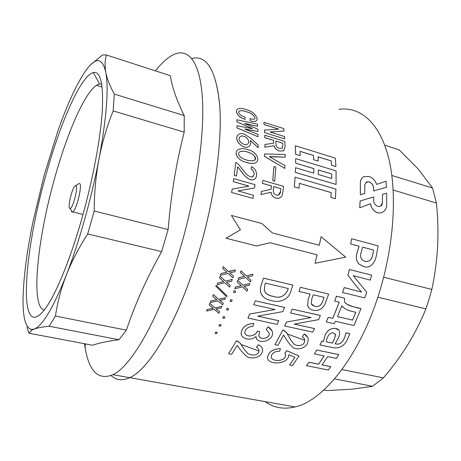 <?xml version="1.0" encoding="UTF-8"?>
<svg xmlns="http://www.w3.org/2000/svg" width="461" height="461" viewBox="0 0 461 461"><rect width="100%" height="100%" fill="white"/><g stroke="black" fill="none" stroke-linecap="round" stroke-linejoin="round"><path stroke-width="0.69" d="M239.265 152.147L239.697 151.819C242.682 150.822 245.886 151.139 249.309 152.758C253.827 154.205 255.688 156.659 254.893 160.111M249.338 152.729C245.915 151.104 242.711 150.793 239.726 151.784C236.372 154.279 241.633 158.786 244.843 159.385C248.151 160.791 251.303 161.16 254.305 160.497C257.906 158.135 252.663 153.53 249.338 152.729L249.309 152.758M237.455 150.148C233.329 154.521 239.968 161.154 245.292 162.059C248.917 163.517 252.282 163.805 255.377 162.929L256.379 162.289M248.727 150.027C254.726 150.77 261.473 159.662 255.406 162.9C252.311 163.782 248.952 163.494 245.321 162.036C239.547 161.258 232.857 153.363 238.124 149.6C241.247 148.217 244.779 148.361 248.727 150.027M240.043 136.75C236.499 139.988 243.685 146.27 247.413 144.247L247.54 144.16C251.533 140.974 244.399 134.168 240.509 136.416L240.481 136.45C244.174 134.324 251.222 140.513 247.764 143.953M347.888 275.234L356.877 286.777L361.574 292.107L344.206 287.606L342.592 292.556L364.812 297.898L366.691 292.165L353.218 275.632L370.269 280.121L371.612 275.148L349.426 269.529L347.859 275.223L356.843 286.765L361.545 292.095L344.177 287.589L342.592 292.556M339.019 109.315C359.459 106.508 378.637 121.508 387.949 155.34C397.169 189.148 394.743 241.161 380.158 289.71C361.257 353.76 324.106 400.742 295.092 406.925C283.676 409.616 273.69 407.847 265.138 401.629M383.644 277.205L431.819 289.439L429.053 299.241L425.889 308.864L377.807 297.195M308.922 307.873L307.654 305.608L308.236 299.137L310.092 294.049M298.947 291.421L300.347 287.284L298.947 291.421L310.12 294.06L308.236 299.137M300.347 287.284L328.653 294.032L325.357 303.142C322.919 308.835 318.903 311.204 313.296 310.241C310.489 309.688 308.622 308.15 307.683 305.637L308.265 299.16M290.563 312.984L292.153 309.106L290.563 312.984L311.094 317.583L286.488 322.06L284.627 325.99L312.765 332.122L314.483 328.532L294.187 324.095M286.488 322.06L311.06 317.577M292.153 309.106L320.378 315.491L318.62 319.629L294.176 324.118L314.506 328.566M282.852 330.07L286.235 332.162L287.399 333.983L304.692 340.281C304.75 339.089 303.955 337.907 302.295 336.726L304.254 333.995C306.525 335.285 307.89 337.049 308.346 339.284L307.643 342.892C305.643 348.718 296.175 350.694 292.424 346.977C289.047 343.635 286.114 339.659 283.613 335.061L277.948 345.306L274.975 344.695L282.829 330.03L283.498 330.174C288.465 333.055 288.684 338.466 292.666 342.235C294.026 346.776 305.096 347.116 304.675 340.241L304.318 338.864M302.295 336.726L304.231 333.954L307.815 337.515M282.829 330.03L274.975 344.695M271.327 357.333C272.393 362.15 285.515 361.286 285.595 355.368L285.371 353.973M289.566 365.008L294.907 357.333L288.788 354.665C289.347 364.501 266.873 365.861 267.547 357.171C268.682 351.847 272.958 349.017 280.38 348.689L279.741 351.224C274.773 351.259 271.944 353.034 271.258 356.555C270.861 362.11 285.48 361.781 285.607 355.414L284.956 352.832L286.667 350.677L299.028 355.978L292.441 365.579L289.566 365.008L294.873 357.321M267.657 358.543L267.536 357.125C268.671 351.801 272.947 348.971 280.363 348.643L280.38 348.689M262.326 295.899L260.701 292.545C260.137 289.894 260.379 287.157 261.433 284.328L263.542 278.121L292.879 285.111L290.787 291.243C288.632 300.157 278.588 303.102 271.42 300.509C266.106 299.777 262.54 297.132 260.724 292.568C260.16 289.923 260.402 287.186 261.456 284.351L261.433 284.328M253.734 304.738L255.308 300.779L253.734 304.738L275.033 309.51L249.741 314.016L247.926 318.038L277.101 324.394L278.784 320.723L257.734 316.119M249.741 314.016L275.004 309.504M255.308 300.779L284.575 307.395L282.847 311.624L257.722 316.148L278.807 320.758M244.906 333.257C246.716 337.919 255.394 336.127 257.469 331.131L259.693 331.638L258.903 335.164C258.661 340.541 269.962 338.916 269.282 333.297L266.181 329.494L268.054 326.861L272.076 330.865M259.094 336.213C260.494 340.575 269.91 338.144 269.264 333.257L269.282 333.297M256.328 337.7L255.976 336.536C250.571 341.434 240.821 338.789 241.143 333.113C242.163 327.045 246.364 323.841 253.746 323.484L253.729 323.449C246.347 323.801 242.146 327.01 241.132 333.067L241.143 333.113M241.38 334.674L241.132 333.067M236.453 340.91L239.939 342.846L241.143 344.494L258.961 351.046C259.209 349.72 258.373 348.447 256.454 347.225L258.465 344.805C261.128 346.142 262.545 347.992 262.718 350.354L261.975 352.832C259.964 357.967 250.323 359.465 246.428 356.134C242.924 353.132 239.87 349.553 237.271 345.398L231.595 354.359L228.541 353.76L236.441 340.863L237.127 341.002C242.198 343.624 242.353 348.291 246.405 351.72C247.874 355.529 258.223 356.964 258.949 351L258.834 349.922M256.454 347.225L258.454 344.759C260.54 345.854 261.911 347.277 262.557 349.023M236.441 340.863L228.541 353.76M241.495 273.627L240.4 272.647L241.005 270.878L240.423 272.67L244.566 276.375L238.723 277.683L238.147 279.47L245.713 277.522L250.381 281.948L250.98 280.19L247.327 277.026L250.98 280.19M238.723 277.683L244.543 276.352M246.232 275.874L252.997 274.145L252.415 275.926L247.327 277.026M237.231 282.097L237.818 280.323L237.231 282.097L241.328 285.722L235.456 286.996L234.845 288.736L242.457 286.84L247.073 291.162L247.701 289.45L244.094 286.362L247.701 289.45M235.456 286.996L241.305 285.699M237.818 280.323L243.01 285.232L249.799 283.521L249.211 285.284L244.088 286.362M234.084 290.707L233.491 292.36L235.052 292.718L235.669 291.093L234.084 290.707L235.669 291.093M230.615 299.65L229.999 301.252L231.56 301.603L232.2 300.03L230.615 299.65L232.2 300.03M227.037 308.282L226.397 309.838L227.953 310.178L228.61 308.663L227.037 308.282L228.61 308.663M223.355 316.58L222.698 318.067L224.248 318.401L224.922 316.949L223.355 316.58L224.922 316.949M219.586 324.504L218.917 325.927L220.462 326.25L221.147 324.867L219.586 324.504L221.147 324.867M215.754 332.024L215.074 333.378L216.618 333.695L217.31 332.387L215.754 332.024L217.31 332.387M222.698 268.446L223.274 266.637L222.698 268.446L226.927 272.192L221.003 273.511L220.421 275.309L228.097 273.356L232.868 277.833L233.468 276.064L229.739 272.86L233.468 276.064M221.003 273.511L226.904 272.174M228.379 271.471L235.479 269.962L234.897 271.754L229.739 272.86M219.517 277.966L220.104 276.174L219.517 277.966L223.706 281.631L217.748 282.91L217.143 284.673L224.859 282.766L229.578 287.14L230.206 285.411L226.518 282.282L230.206 285.411M217.748 282.91L223.677 281.608M220.104 276.174L225.406 281.141L232.292 279.429L231.704 281.204L226.512 282.282M215.696 286.056L216.37 285.411L227.146 296.031L226.443 296.63L215.696 286.056L216.37 285.411M212.746 296.279L213.385 294.579L212.746 296.279L216.854 299.742L210.856 300.912L210.204 302.572L217.99 300.814L222.605 304.934L223.262 303.286L219.672 300.365L223.28 303.321M210.856 300.912L216.82 299.713M213.385 294.579L218.577 299.275L225.533 297.685L224.893 299.368L219.655 300.365M209.196 304.986L209.853 303.344L209.196 304.986L213.264 308.34L207.254 309.44L206.586 311.037L214.388 309.371L218.958 313.353L219.638 311.769L216.082 308.945M207.254 309.44L213.23 308.305M209.853 303.344L214.993 307.89L221.972 306.375L221.309 308L216.059 308.945L219.649 311.803M344.396 298.1L336.438 296.198L334.698 301.062L339.25 302.151L332.796 318.378L328.284 317.358L326.273 321.951L334.26 323.737L335.354 321.294L354.031 325.495L360.992 308.582C355.494 306.945 348.199 306.623 344.592 302.036L344.396 298.1L336.467 296.221L334.726 301.085M360.992 308.582L360.963 308.559C355.535 307.671 350.475 306.006 345.796 303.563M339.215 302.139L332.773 318.349L328.255 317.329L326.273 321.951M324.146 355.892L318.614 364.19L308.893 362.237L306.479 365.636L328.301 370.022L330.744 366.628L322.083 364.887M330.762 366.674L322.055 364.922L327.633 356.612L336.374 358.41L338.737 354.578L316.747 350.003L314.425 353.892L324.187 355.904L318.626 364.236L308.91 362.283L306.496 365.682M339.031 330.278L335.475 328.365C330.744 328.128 327.322 330.324 325.201 334.951L323.317 341.474L321.951 341.169L319.922 344.92L333.182 347.715C339.031 348.602 343.52 346.384 346.649 341.054L349.824 333.614L346.159 332.779C344.69 337.164 342.817 344.753 336.53 344.05L335.193 343.762M200.812 245.442C181.092 315.918 150.28 369.14 129.708 377.663C122.298 381.028 116.097 380.325 111.113 375.559C116.097 380.325 122.298 381.028 129.708 377.663C149.514 369.296 178.735 320.205 198.535 253.256C214.302 200.523 222.208 143.602 219.851 107.021C216.393 70.689 207.041 54.525 191.788 58.518C206.614 54.611 215.909 69.888 219.661 104.336C222.386 139.084 215.518 193.493 200.812 245.442M371.612 275.148L349.392 269.518L347.859 275.223M351.616 238.758L350.642 243.955L359.079 246.209L356.808 253.562C355.754 258.143 356.566 261.692 359.246 264.216L363.637 266.516C371.007 269.236 375.727 261.508 376.666 253.878L378.106 245.897L351.616 238.758L350.677 243.955L359.113 246.209L356.843 253.562C355.788 258.148 356.601 261.698 359.28 264.228L363.349 266.481M363.62 266.516L364.495 266.712M360.15 200.961L359.753 207.761L370.506 203.745L370.558 204.171C371.549 208.412 373.848 211.265 377.461 212.74L379.743 213.017C383.944 212.388 386.266 209.738 386.698 205.064L386.658 193.147L382.434 194.369L382.417 202.978C382.215 205.024 381.195 206.2 379.345 206.505L377.732 206.39C375.225 205.254 373.854 203.243 373.617 200.362L373.675 196.933L360.11 200.979L359.718 207.778L370.465 203.762L370.523 204.194C371.508 208.43 373.813 211.282 377.421 212.757L379.703 213.034L382.175 212.423M382.434 194.369L382.376 203.001L380.544 206.13M365.878 182.337L369.134 181.865C371.675 182.982 373.145 184.907 373.543 187.633L373.612 190.946L386.416 187.333L373.612 190.946M362.726 177.376C361.205 178.638 360.41 180.464 360.335 182.85L360.329 194.773L364.801 193.459L364.76 184.93L366.489 181.968L369.169 181.836C371.716 182.954 373.185 184.878 373.583 187.61L373.646 190.923M231.399 215.443L240.388 229.843L226.011 238.239L256.598 245.99L270.106 242.745L317.133 254.818L314.972 263.3L345.681 257.14L321.087 236.724L319.335 245.24L272.388 232.943L261.842 223.516L231.399 215.443L240.417 229.849L226.034 238.245M321.087 236.724L319.306 245.235M270.1 242.745L317.105 254.812L314.972 263.3M299.402 183.369L331.2 192.612L330.871 197.446L335.383 198.72L330.871 197.446M294.325 186.918L299.005 188.238L294.325 186.918L295.103 177.157L294.36 186.901M295.322 172.42L336.086 184.435L336.069 170.847L295.674 158.624L295.645 163.125L313.855 168.593L313.803 173.157L295.536 167.718L295.322 172.42L295.536 167.718M295.674 158.624L295.61 163.154L313.82 168.622L313.768 173.146M300.053 151.358L313.526 155.495L313.699 159.771L318.211 161.102L313.699 159.771M295.593 154.251L300.186 155.611L295.593 154.251L295.317 145.745L295.628 154.222M331.482 165.188L335.873 166.53L331.482 165.188L331.286 160.901L331.517 165.159M318.027 156.873L331.252 160.935M271.051 189.281L271.477 185.927L271.08 189.275L261.41 191.424L260.961 194.577L271.051 192.249C271.5 195.337 273.125 197.279 275.926 198.08L277.343 198.345L275.926 198.08M271.448 185.944L262.442 183.374L262.805 180.407L262.442 183.374M279.718 198.057L277.315 198.363M274.721 181.213L275.834 167.101L273.915 166.536L272.756 180.677L274.721 181.213L272.756 180.677M264.51 153.968L285.198 154.441L285.18 157.166L269.512 156.769L284.967 165.557L284.835 168.421L264.389 156.342L264.51 153.968L264.389 156.342M285.18 157.166L269.524 156.567M273.655 143.204L273.615 140.398L273.69 143.198L264.925 144.46L264.879 147.186L274.053 145.745C274.877 148.419 276.663 150.182 279.395 151.029L283.619 150.845L279.395 151.029M273.586 140.438L264.816 137.73L264.77 135.252L264.816 137.73M283.936 150.568L283.59 150.874M278.588 129.178L264.528 130.083L264.631 132.682L284.702 138.922L264.631 132.682M278.582 129.12L264.095 124.562L263.923 122.303L264.095 124.562M263.923 122.303L283.809 128.584L284.039 131.028L270.083 131.95M248.767 186.181L232.171 189.114L231.595 192.485L253.008 198.403L231.595 192.485M248.784 186.06L233.272 181.686L233.727 178.638L233.272 181.686M233.727 178.638L255.031 184.682L254.57 187.961L238.072 190.906M252.962 176.678C254.91 173.964 254.27 171.377 251.049 168.905L251.666 166.611C254.818 168.467 256.46 171.1 256.593 174.506C256.61 177.508 255.279 179.312 252.599 179.923C245.897 179.704 242.181 171.913 237.628 166.796L236.545 176.05L234.257 175.428L235.727 162.508L234.257 175.428M254.311 179.352L252.57 179.94C245.892 179.732 242.169 171.959 237.622 166.853M245.137 119.278C240.354 117.912 237.427 115.359 236.355 111.62L236.775 109.706C238.637 107.983 241.581 107.897 245.609 109.436C251.47 110.871 255.336 113.832 257.221 118.327L256.748 120.338C255.296 121.721 253.101 121.86 250.156 120.759L249.995 118.621C252.034 119.405 253.619 119.434 254.743 118.702L254.979 117.613C253.279 114.547 250.323 112.565 246.099 111.671C242.982 110.398 240.567 110.288 238.861 111.343L238.637 112.346C239.714 114.772 241.829 116.339 244.981 117.042L245.108 119.318C240.325 117.953 237.398 115.4 236.326 111.666L236.735 109.77M256.8 120.269L256.719 120.379C255.285 121.762 253.089 121.9 250.127 120.799L249.995 118.621M254.749 118.696L254.95 117.659C253.25 114.593 250.294 112.611 246.07 111.712C242.953 110.444 240.544 110.335 238.833 111.383L238.861 111.343M237.029 125.79L252.467 128.717L236.931 121.842L236.856 119.808L257.497 124.124L257.641 126.314L244.653 123.548L257.797 129.155L257.889 131.431L244.826 129.155L257.981 134.382L258.027 136.738L237.023 127.951L237.029 125.79L237.023 127.951M252.426 128.55L236.902 121.883L236.856 119.808M257.641 126.314L244.647 123.392M257.889 131.431L244.826 128.982M258.218 147.716L250.311 140.53C251.055 143.071 250.611 145.008 248.98 146.339C243.345 150.476 232.84 139.308 238.239 134.664C239.812 133.385 241.921 133.241 244.566 134.226L250.577 138.156L258.269 145.1L258.183 147.75L250.323 140.605M249.58 145.809L248.952 146.368C243.541 150.361 233.174 139.971 237.911 135.015M323.904 389.954L327.212 390.576L352.181 389.159L372.586 386.295L334.571 378.884M341.97 369.555L383.425 377.87L372.586 386.295M391.879 175.462L432.556 188.036L436.434 203.059L393.216 190.024M432.556 188.036L418.334 169.158L399.065 149.837L384.722 145.192M383.425 377.87C392.42 367.371 400.488 356.388 407.633 344.914C414.698 333.453 420.784 321.432 425.889 308.864M431.819 289.439C434.89 275.217 436.821 260.909 437.598 246.526C438.307 232.154 437.921 217.661 436.434 203.059M258.027 136.738L237.058 127.916M235.755 162.479L236.257 162.629C242.054 166.254 244.9 176.211 252.029 177.053C255.094 174.754 254.777 172.028 251.078 168.882L251.666 166.611M236.545 176.05L234.286 175.405M248.813 186.042L233.301 181.669M254.599 187.944L238.072 190.894L253.521 195.331L253.037 198.391M232.171 189.114L231.624 192.473M278.617 129.08L264.124 124.516M284.074 130.987L270.083 132.019L284.57 136.537L284.731 138.882M264.528 130.083L264.666 132.647M273.615 140.398L264.845 137.695M264.77 135.252L284.881 141.481L285.094 146.805L283.619 150.845M279.424 151.001C276.692 150.148 274.912 148.384 274.082 145.711L274.053 145.745M274.082 145.711L264.879 147.186M264.925 144.46L264.908 147.151M282.777 143.227L275.857 141.089L275.937 144.103C276.03 146.223 277.188 147.664 279.412 148.436L282.051 148.246L282.858 145.584L282.777 143.227L282.858 145.584M282.743 143.262L275.857 141.135M282.213 148.096L282.824 145.618M284.835 168.421L264.424 156.314M273.915 166.536L272.791 180.654M271.477 185.927L262.47 183.357M262.805 180.407L283.475 186.33L282.766 192.721C282.426 196.409 280.622 198.288 277.343 198.345M275.955 198.069C273.16 197.268 271.535 195.32 271.08 192.231L271.051 192.249M271.08 192.231L260.961 194.577M261.439 191.413L260.989 194.565M280.882 188.612L273.776 186.584L273.35 190.186C273.096 192.692 274.099 194.317 276.364 195.066L277.361 195.239C279.366 195.055 280.432 193.787 280.559 191.43L280.882 188.612L280.559 191.43M280.853 188.63L273.776 186.607M278.703 194.986L280.53 191.448M313.526 155.495L313.734 159.737M300.186 155.611L300.053 151.312L313.561 155.461M331.286 160.901L318.021 156.826L318.211 161.102M295.317 145.745L335.354 158.117L335.908 166.496M295.357 172.397L336.086 184.435M318.315 174.5L331.73 178.499L331.736 173.964L318.355 169.942L318.315 174.5M331.736 173.964L318.355 169.982M331.701 173.993L331.695 178.488M331.2 192.612L330.906 197.429M299.005 188.238L299.402 183.34L331.234 192.589M295.103 177.157L335.931 189.125L335.383 198.72M300.376 287.301L328.653 294.032M324.118 297.357L313.267 294.798L311.797 298.849L311.204 303.868L314.857 306.335C318.655 307.13 321.254 305.476 322.648 301.379L324.118 297.357M324.089 297.351L322.648 301.379M311.797 304.854L314.857 306.335M314.834 306.311C318.632 307.101 321.225 305.453 322.619 301.356M292.176 309.141L320.401 315.52M286.506 322.095L284.65 326.031M284.973 352.878L286.667 350.677M286.684 350.723L299.039 356.025M263.542 278.121L261.456 284.351M263.565 278.144L292.902 285.134M288.263 288.517L265.45 283.129L264.758 285.129L264.28 290.655C265.991 293.928 268.907 295.818 273.027 296.331C279.499 298.578 284.345 296.63 287.572 290.488L288.263 288.517M288.234 288.511L287.572 290.488M265.398 292.758C267.484 294.602 270.019 295.783 273.01 296.302L273.027 296.331M273.01 296.302C279.481 298.549 284.328 296.602 287.543 290.465M255.325 300.808L284.598 307.424M249.758 314.05L247.943 318.073M253.746 323.484L252.91 326.371C248.26 326.716 245.54 328.71 244.751 332.358C245.281 337.907 255.331 336.691 257.48 331.171L257.469 331.131M257.48 331.171L259.693 331.638M266.199 329.534L268.054 326.861M268.072 326.901C270.584 328.261 272.059 330.151 272.509 332.571C273.736 341.284 256.5 345.272 255.976 336.53M241.005 270.878L246.255 275.897L252.997 274.145M238.746 277.706L238.147 279.47M237.841 280.346L243.01 285.232M243.028 285.255L249.822 283.544M235.473 287.019L234.845 288.736M234.102 290.73L233.491 292.36M230.638 299.679L229.999 301.252M227.054 308.317L226.397 309.838M223.366 316.615L222.698 318.067M219.597 324.544L218.917 325.927M215.765 332.07L215.074 333.378M223.274 266.637L228.639 271.713L235.479 269.962M221.026 273.529L220.421 275.309M220.122 276.197L225.406 281.141M225.429 281.164L232.315 279.452M217.765 282.933L217.143 284.673M216.393 285.434L227.146 296.031M213.403 294.608L218.577 299.275M218.595 299.31L225.55 297.714M210.873 300.947L210.204 302.572M209.87 303.378L214.993 307.89M215.01 307.925L221.989 306.409M207.266 309.475L206.586 311.037M351.593 311.25C347.415 310.478 344.165 308.64 341.843 305.729L337.452 316.644L352.607 320.09L355.8 312.316L351.593 311.25M343.099 307.389L341.843 305.729M337.464 316.621L352.607 320.09M355.765 312.304L352.584 320.061M360.335 182.85L360.369 182.821C360.485 179.923 361.603 177.883 363.735 176.701L369.082 176.442C372.73 177.86 375.248 180.516 376.62 184.412L386.001 181.254L386.416 187.333M360.329 194.773L364.801 193.459M360.369 182.821L360.364 194.749M365.527 261.456C369.509 261.75 371.906 259.537 372.707 254.818L373.623 250.081L362.605 247.136L360.756 253.855C360.3 256.506 360.946 258.644 362.692 260.258L365.527 261.456M366.034 261.548C369.705 261.496 371.918 259.255 372.672 254.818L373.623 250.081M373.589 250.081L362.6 247.148M316.747 350.003L314.425 353.892M338.754 354.618L316.77 350.049M346.159 332.779L346.182 332.813C344.713 337.204 342.84 344.788 336.553 344.085L335.176 343.797L337.602 339.365C339.273 336.346 339.93 333.735 339.578 331.54C339.048 329.771 337.688 328.722 335.499 328.393C330.768 328.163 327.345 330.358 325.218 334.991L323.334 341.515L321.968 341.209L319.922 344.92M349.824 333.614L346.182 332.813M326.4 341.86L332.272 343.111L334.167 339.567L335.689 334.79L333.234 332.877C330.958 332.733 329.263 333.776 328.169 335.994C327.028 338.022 326.411 339.884 326.33 341.572L326.4 341.86M326.388 341.826L332.272 343.111M335.406 334.092L335.666 334.749L334.144 339.532L332.248 343.076M69.761 208.424L70.158 208.528C72.942 208.637 78.514 186.509 75.932 185.622L74.895 186.025C71.824 188.883 67.6 207.277 69.761 208.424M71.438 211.265L71.858 211.974L72.786 211.927C76.566 210.112 82.675 184.44 79.563 183.513L78.722 183.616M45.495 176.69C24.024 252.213 17.409 339.601 42.573 312.051C53.338 300.255 69.415 263.035 82.254 217.131C93.001 178.903 100.544 138.271 102.273 111.072C103.558 83.81 100.561 70.977 93.283 72.567C80.508 75.829 59.751 124.274 45.495 176.69M101.725 84.069L99.576 83.96L96.435 85.314C84.069 93.537 66.522 134.883 54.214 179.802C37.445 239.472 30.34 306.957 44.21 310.063M84.519 343.722L85.147 347.709C89.094 371.606 98.366 380.602 112.962 374.701C131.858 366.092 160.347 316.384 180.165 248.796C196.369 194.11 204.684 135.263 202.437 98.689C200.143 62.056 188.653 48.203 174.471 54.214C168.369 56.91 162.018 62.46 155.432 70.867M161.638 251.637L87.711 233.946C78.837 247.655 71.703 261.381 66.315 275.136C61.042 288.874 57.423 302.514 55.458 316.056L126.406 330.162C134.75 304.836 146.494 278.663 161.638 251.637L168.127 229.532C170.904 195.303 176.263 162.842 184.204 132.151L184.221 115.578C176.638 100.25 172.022 86.962 170.374 75.713L169.308 75.362M87.711 233.946L94.194 211.005L168.127 229.532M44.187 175.255L33.301 220.318C26.888 251.124 23.471 277.349 23.05 298.999C22.825 317.802 25.655 327.95 31.532 329.436L34.166 329.073C42.383 326.06 53.101 308.081 66.315 275.136C78.9 242.982 91.555 198.201 99.034 158.82C106.577 117.676 108.831 88.812 105.794 72.221C102.486 58.08 96.291 56.916 87.204 68.718L86.316 69.882C76.906 83.222 67.3 103.984 57.504 132.169L44.187 175.255M90.909 64.523L102.515 54.922L106.479 55.009C104.866 60.005 104.635 65.744 105.794 72.221C107.038 78.722 109.879 86.017 114.322 94.113L184.221 115.578M184.204 132.151L113.176 110.905C107.021 126.107 102.307 142.074 99.034 158.82C95.865 175.566 94.251 192.963 94.194 211.005M113.176 110.905L114.322 94.113M49.131 326.227C42.447 326.941 37.456 327.886 34.166 329.073L31.757 330.151L29.043 333.245L92.799 345.283C98.107 343.134 106.819 341.29 118.938 339.745L49.131 326.227L55.458 316.056M26.917 327.097L29.043 333.245M170.374 75.713L106.479 55.009M118.938 339.745L126.406 330.162M112.962 374.701L295.092 406.925M70.158 208.528L72.36 212.112M82.997 214.457L72.786 211.927M75.69 185.553L78.249 184.025M102.135 87.077L96.435 85.314M31.532 329.436L31.757 330.151M85.343 343.877L85.147 347.709M99.576 83.96L93.283 72.567"/></g></svg>
